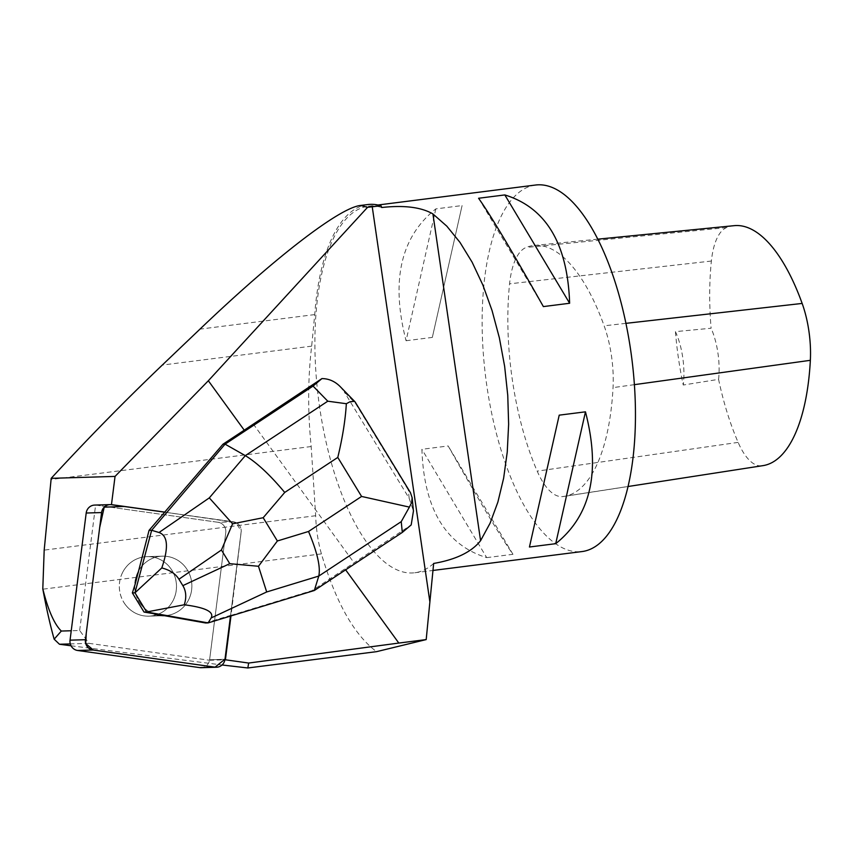 <?xml version="1.0" encoding="UTF-8"?>
<svg xmlns="http://www.w3.org/2000/svg" width="853" height="853" viewBox="0 0 853 853"><rect width="100%" height="100%" fill="white"/><g stroke="black" fill="none" stroke-linecap="round" stroke-linejoin="round"><path stroke-width="0.64" stroke-dasharray="4.26 3.2" d="M125.22 604.436A29.77 28.575 88.3 0 0 148.795 616.143A29.77 28.575 88.3 0 0 176.464 585.531A29.77 28.575 88.3 0 0 147.004 556.636A29.77 28.575 88.3 0 0 122.086 573.568A29.77 28.575 88.3 0 0 125.22 604.436M94.651 505.083A9.17 8.797 -91.7 0 1 96.08 505.168L218.197 522.303A9.17 8.797 -91.7 0 1 225.757 532.613L209.603 659.764A9.17 8.797 -91.7 0 1 201.159 667.696M79.67 630.495L95.6 505.115A9.17 8.797 -91.7 0 1 96.09 505.168L218.197 522.303L233.573 521.844L164.586 512.163L233.573 521.844A9.17 8.797 -91.7 0 1 241.143 532.155A9.17 8.797 88.3 0 0 233.573 521.844L218.197 522.303A9.17 8.797 -91.7 0 1 225.768 532.613L209.614 659.753A9.17 8.797 -91.7 0 1 209.539 660.254L89.107 643.354L79.67 630.495L71.236 630.751M164.586 512.163L235.833 522.484L241.218 531.152L230.481 616.09L241.143 532.144L231.056 615.333L312.219 590.553L411.189 524.926M140.606 603.977A29.77 28.575 88.3 0 0 164.181 615.685A29.77 28.575 88.3 0 0 191.85 585.073A29.77 28.575 88.3 0 0 162.39 556.177A29.77 28.575 88.3 0 0 137.461 573.109A29.77 28.575 88.3 0 0 140.606 603.977M253.224 423.941L353.974 562.692M345.636 569.825L344.985 568.93M231.056 615.333L230.982 615.93M122.544 572.566A29.791 28.597 -91.7 0 1 147.015 556.614A29.791 28.597 -91.7 0 1 176.496 585.531A29.791 28.597 -91.7 0 1 148.806 616.165A29.791 28.597 -91.7 0 1 119.548 590.169A29.791 28.597 -91.7 0 1 122.544 572.566M137.919 572.107A29.791 28.597 -91.7 0 1 162.39 556.156A29.791 28.597 -91.7 0 1 191.861 584.902A29.791 28.597 -91.7 0 1 164.501 615.695L164.981 615.674M152.804 613.616A29.791 28.597 -91.7 0 1 134.742 584.006M95.6 505.115L110.975 504.645M89.107 643.354L70.309 643.919M71.055 645.785L222.057 664.977M209.539 660.254L224.915 659.795M367.696 204.56A186.466 74.35 -97.2 0 0 314.725 314.586L311.665 346.147C307.848 378.231 307.688 411.69 311.174 446.535L315.674 515.724C316.132 529.361 318.052 542.081 321.421 553.885C335.837 602.399 354.208 634.984 376.557 651.66M433.655 563.449A184.738 73.667 82.8 0 1 414.782 572.758A184.738 73.667 82.8 0 1 318.478 398.756A184.738 73.667 82.8 0 1 368.336 206.223A184.738 73.667 82.8 0 1 381.728 207.503M535.567 185.026A184.738 73.667 -97.2 0 0 485.72 377.559A184.738 73.667 -97.2 0 0 582.023 551.56M406.071 340.742L432.332 337.415L462.091 205.562L435.83 208.889C400.601 237.017 390.674 280.978 406.071 340.742L435.83 208.889M486.711 557.638L512.973 554.311C501.244 537.859 479.642 501.745 448.166 445.97L421.904 449.307C423.92 508.804 445.522 544.918 486.711 557.638L421.904 449.307M562.575 496.585A173.191 69.061 -97.2 0 0 564.174 496.393A173.191 69.061 -97.2 0 0 613.04 387.614A69.274 27.627 -97.2 0 0 604.137 325.814A173.191 69.061 -97.2 0 0 533.989 245.483A173.191 69.061 -97.2 0 0 526.045 247.477A69.274 27.627 -97.2 0 0 509.572 283.825A173.191 69.061 -97.2 0 0 537.198 471.133A69.274 27.627 -97.2 0 0 562.575 496.585L761.494 465.823A167.678 66.865 -97.2 0 0 763.03 465.631M734.241 225.661A167.678 66.865 -97.2 0 0 726.543 227.591A63.762 25.43 -97.2 0 0 711.381 261.039A167.678 66.865 -97.2 0 0 711.103 328.234L675.437 331.636A168.649 67.248 82.8 0 0 683.242 385.023A46.179 18.414 -97.2 0 0 675.437 331.636M761.494 465.823A63.762 25.43 -97.2 0 1 738.133 442.387A167.678 66.865 -97.2 0 1 718.578 379.35L683.242 385.023M718.578 379.35A46.179 18.414 -97.2 0 0 711.103 328.234M512.973 554.311L448.166 445.97M559.216 415.155L529.446 547.008M478.576 198.259L543.372 306.59M432.332 337.415L462.091 205.562M314.32 590.5L312.219 590.553M205.562 622.978L230.577 615.344M340.123 386.537L344.228 391.836L355.488 403.384L355.189 402.051M410.453 492.671L408.342 490.07L409.152 498.301L344.228 391.836M409.152 498.301L413.449 511.011M224.989 659.294L209.603 659.764L224.989 659.294M634.397 384.66L613.04 387.614M625.91 323.351L604.137 325.814M726.543 227.591L526.045 247.477M711.381 261.039L509.572 283.825M738.133 442.387L537.198 471.133M311.174 446.535L51.084 479.503M315.674 515.724L44.185 550.121M311.665 346.147L162.283 365.073M321.421 553.885L42.853 589.188M314.725 314.586L199.975 329.13M355.488 403.384L408.342 490.07M148.795 616.143L164.181 615.685M147.004 556.636L162.39 556.177L147.015 556.614M164.661 615.685L148.806 616.165M414.782 572.758L432.897 570.465M368.336 206.223L377.943 205.008M628.085 486.509L564.174 496.393M597.761 239.171L533.989 245.483"/><path stroke-width="1.28" d="M216.545 667.227L201.159 667.696A9.17 8.797 -91.7 0 1 199.73 667.611L77.612 650.476A9.17 8.797 -91.7 0 1 70.042 640.166L86.196 513.026A9.17 8.797 -91.7 0 1 94.651 505.083L110.026 504.624A9.17 8.797 88.3 0 0 101.582 512.557L85.428 639.707A9.17 8.797 88.3 0 0 92.998 650.018L215.116 667.153A9.17 8.797 88.3 0 0 224.989 659.294L230.481 616.09L225 659.156L215.073 667.153L93.361 650.061L85.737 643.61L86.26 633.161L99.684 527.538L104.215 507.162L124.005 506.458L164.586 512.163L111.455 504.699A9.17 8.797 88.3 0 0 110.026 504.624M409.387 507.108L401.241 521.641L318.777 576.074L266.68 591.971L211.139 617.956C214.348 611.878 205.392 607.485 184.259 604.777L146.62 611.985L208.143 622.903L314.32 590.5L318.777 576.074C320.717 567.17 317.305 552.296 308.53 531.472L361.587 496.446L409.387 507.108L411.636 502.577L412.138 497.683L410.453 492.671L355.189 402.051L354.4 401.358L350.125 401.71L346.339 403.714C345.39 419.825 342.543 437.728 337.788 457.421L284.721 492.448C270.188 475.036 257.052 462.763 245.323 455.63L327.787 401.198L313.051 386.078L321.944 378.583L244.235 430.179L208.345 380.747L367.558 207.322L381.003 205.786A186.466 74.35 -97.2 0 0 367.696 204.56L360.574 205.456L367.558 207.322M381.003 205.786L381.728 207.503C404.173 205.04 421.233 207.183 432.919 213.932L446.812 226.162L459.991 242.391L472.125 262.202L482.894 285.105L492.053 310.545L499.368 337.863L504.645 366.385L507.759 395.408L508.633 424.197L507.247 452.026L503.633 478.224L497.875 502.108L490.134 523.102L480.58 540.674C471.602 552.008 455.95 559.6 433.655 563.449L426.191 639.59L398.809 643.066L345.636 569.825M244.235 430.179L222.974 444.21L149.072 530.353L135.222 583.985A29.791 28.597 -91.7 0 1 138.399 572.086M71.236 630.751L61.331 631.049C54.304 624.225 48.131 610.151 42.799 588.847L44.185 550.121L51.191 478.33L115.048 476.411L208.345 380.747M115.048 476.411L111.466 504.635A9.17 8.797 -91.7 0 1 111.946 504.688L165.066 512.141M230.982 615.93L225.469 659.284A9.17 8.797 -91.7 0 1 225.395 659.785L248.671 663.048L398.809 643.066M153.284 613.595L164.981 615.674A29.791 28.597 -91.7 0 1 164.661 615.685A29.791 28.597 -91.7 0 1 153.284 613.595L144.04 612.059L132.364 592.91L135.222 583.985M70.309 643.919L59.465 644.25L71.055 645.785M222.057 664.977L247.828 667.974L248.671 663.048M247.828 667.974L376.557 651.66L426.191 639.59M432.897 570.465L582.023 551.56A184.738 73.667 -97.2 0 0 585.435 550.921A184.738 73.667 -97.2 0 0 633.246 371.14A184.738 73.667 -97.2 0 0 548.959 186.306A184.738 73.667 -97.2 0 0 535.567 185.026L377.943 205.008M559.216 415.155L585.467 411.828C600.864 471.592 590.937 515.543 555.708 543.681L529.446 547.008L559.216 415.155M478.576 198.259L504.827 194.932C546.027 207.652 567.618 243.755 569.633 303.263L543.372 306.59C511.896 250.825 490.304 214.711 478.576 198.259M628.085 486.509L763.03 465.631A167.678 66.865 -97.2 0 0 810.35 360.318A63.762 25.43 -97.2 0 0 802.151 303.433A167.678 66.865 -97.2 0 0 734.241 225.661L597.761 239.171M585.467 411.828L555.708 543.681M504.827 194.932L569.633 303.263M51.191 478.33C87.55 438.847 124.581 401.102 162.283 365.073L199.975 329.13C275.146 257.275 339.675 207.588 360.574 205.456M61.331 631.049L54.155 639.185C50.05 624.545 46.286 607.88 42.853 589.188L42.799 588.847M59.465 644.25L54.155 639.185M211.139 617.956L208.143 622.903L205.562 622.978L164.512 615.695M149.072 530.353L151.653 530.278L225.075 444.146L222.974 444.21M321.944 378.583C328.821 378.657 334.877 381.302 340.123 386.537L354.944 401.742M412.138 497.683L413.449 511.011L411.189 524.926L402.296 532.421L401.241 521.641M313.051 386.078L225.075 444.146L245.323 455.63L209.305 497.885L232.592 523.817L263.182 517.718L277.374 540.983L258.48 566.275L229.777 563.684L221.428 549.993L232.592 523.817M159.021 532.507L151.653 530.278L134.945 592.835L161.793 567.938C168.787 547.466 167.87 535.652 159.021 532.507L209.305 497.885M134.945 592.835L132.364 592.91M146.62 611.921L135.019 592.899M146.62 611.985L144.04 612.059M314.32 590.5L402.296 532.421M161.793 567.938C169.854 570.007 175.579 573.781 178.949 579.23L182.851 585.638C186.157 591.129 186.626 597.505 184.259 604.777M327.787 401.198L346.339 403.714M266.68 591.971L258.48 566.275M70.042 640.166L85.428 639.707M101.582 512.557L86.196 513.026M199.73 667.611L215.116 667.153M92.998 650.018L77.612 650.476M372.228 206.735L429.795 601.344M432.919 213.932L480.58 540.674M810.35 360.318L634.397 384.66M802.151 303.433L625.91 323.351M284.721 492.448L263.182 517.718M277.374 540.983L308.53 531.472M361.587 496.446L337.788 457.421M221.428 549.993L178.949 579.23M182.851 585.638L229.777 563.684"/></g></svg>
